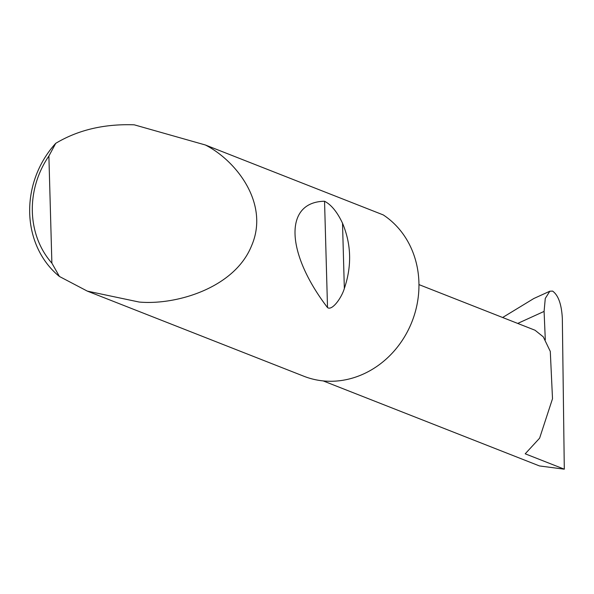 <?xml version="1.0" encoding="UTF-8"?>
<svg xmlns="http://www.w3.org/2000/svg" width="594" height="594" viewBox="0 0 594 594"><rect width="100%" height="100%" fill="white"/><g stroke="black" fill="none" stroke-linecap="round" stroke-linejoin="round"><path stroke-width="0.89" d="M545.299 339.79L544.089 311.412L545.277 298.418L549.829 291.231L552.591 291.09C558.308 295.173 561.553 304.262 562.332 318.347L564.3 469.178L525.207 453.809L539.612 438.172L552.509 398.723L550.289 351.41L543.287 336.85L535.046 330.242L418.956 284.6M342.515 223.196C351.336 244.29 351.938 266.053 344.342 288.484C341.676 297.676 332.143 311.063 327.517 307.588C285.402 252.517 283.984 201.871 324.547 201.255C331.237 204.678 337.229 211.991 342.515 223.196L344.342 288.484M205.376 144.988C236.553 160.885 269.862 204.002 251.485 245.975C234.333 288.298 175.683 305.338 139.189 302.049L87.325 291.119L59.437 276.485A90.37 80.658 111.5 0 1 55.717 143.34C78.089 129.938 104.262 123.767 134.244 124.822L205.376 144.988L383.249 214.917A90.37 80.658 111.5 0 1 415.651 310.514A90.37 80.658 111.5 0 1 339.404 380.761A90.37 80.658 111.5 0 1 303.868 376.247L87.325 291.119M502.635 317.5L533.82 298.515L549.829 291.231M564.3 469.178L539.478 465.941L323.181 380.91M55.717 143.34L48.886 156.044L51.878 263.142L59.437 276.485M48.886 156.044A84.942 75.824 -68.5 0 0 51.878 263.142M544.089 311.412L517.716 323.426M324.547 201.255L327.517 307.588"/></g></svg>

